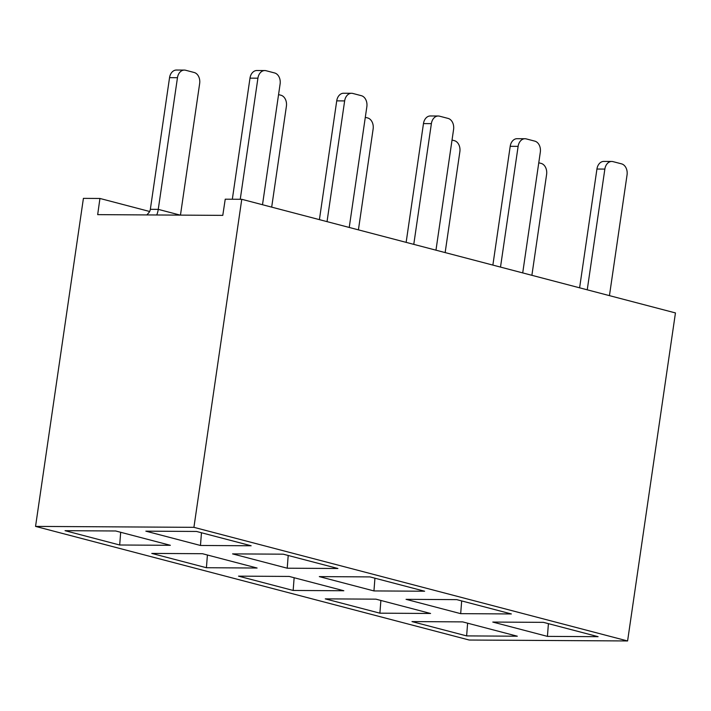 <?xml version="1.0" encoding="UTF-8"?>
<svg xmlns="http://www.w3.org/2000/svg" width="711" height="711" viewBox="0 0 711 711"><rect width="100%" height="100%" fill="white"/><g stroke="black" fill="none" stroke-linecap="round" stroke-linejoin="round"><path stroke-width="1.07" d="M358.415 229.857L373.133 128.975A9.412 6.959 90.3 0 0 367.649 117.946L365.294 117.333M445.148 252.583L459.866 151.701A9.412 6.959 90.3 0 0 454.382 140.671L452.036 140.058M271.682 207.132L286.4 106.25A9.412 6.959 90.3 0 0 280.916 95.221L278.561 94.607M531.89 275.308L546.608 174.426A9.412 6.959 90.3 0 0 541.124 163.397L538.769 162.783M146.875 214.926L148.857 212.669A4.71 3.111 -75.3 0 0 150.341 209.318L169.547 77.659A9.412 6.959 -89.7 0 1 176.435 70.042L184.345 70.087A9.412 6.959 90.3 0 0 177.466 77.712L158.26 209.363L150.341 209.318M156.749 214.98A16.469 10.896 -75.3 0 0 158.26 209.363L180.239 215.122M180.461 215.122L199.658 83.525A9.412 6.959 90.3 0 0 194.183 72.495L185.642 70.256A9.412 6.959 90.3 0 0 184.345 70.087M149.648 211.487L99.94 198.467L97.674 214.633L222.783 215.371L225.236 199.196L241.767 199.293L675.45 312.929L627.591 640.958L469.233 640.033L35.55 526.398L193.916 527.331L627.591 640.958M99.94 198.467L83.409 198.369L35.55 526.398M283.254 554.18L337.894 568.498L287.217 568.205L232.577 553.887L283.254 554.18M196.52 531.455L251.152 545.772L200.475 545.47L145.844 531.161L196.52 531.455M543.462 622.356L598.102 636.674L547.426 636.381L492.785 622.063L543.462 622.356M456.729 599.631L511.36 613.948L460.684 613.655L406.052 599.337L456.729 599.631M369.987 576.905L424.627 591.223L373.95 590.93L319.31 576.612L369.987 576.905M206.421 567.725L151.781 553.416L202.457 553.709L257.098 568.027L206.421 567.725L207.408 555.007M119.688 544.999L65.048 530.682L115.724 530.984L170.364 545.301L119.688 544.999L120.674 532.281M466.629 635.901L411.989 621.592L462.665 621.885L517.306 636.203L466.629 635.901L467.616 623.183M379.887 613.175L325.256 598.866L375.932 599.16L430.573 613.477L379.887 613.175L380.883 600.457M293.154 590.45L238.523 576.141L289.199 576.434L343.831 590.752L293.154 590.45L294.141 577.732M193.916 527.331L241.767 199.293M373.95 590.93L374.937 578.203M460.684 613.655L461.67 600.928M547.426 636.381L548.412 623.654M200.475 545.47L201.462 532.752M287.217 568.205L288.204 555.478M435.967 250.183L453.582 129.446A9.412 6.959 90.3 0 0 448.099 118.417L439.567 116.186A9.412 6.959 90.3 0 0 438.269 116.009L430.351 115.964A9.412 6.959 -89.7 0 0 423.472 123.59L406.141 242.362M438.269 116.009A9.412 6.959 90.3 0 0 431.381 123.634L413.775 244.362M609.443 295.634L627.058 174.897A9.412 6.959 90.3 0 0 621.574 163.868L613.033 161.637A9.412 6.959 90.3 0 0 611.744 161.459L603.826 161.415A9.412 6.959 -89.7 0 0 596.938 169.04L579.607 287.813M611.744 161.459A9.412 6.959 90.3 0 0 604.857 169.085L587.242 289.812M349.234 227.449L366.849 106.721A9.412 6.959 90.3 0 0 361.366 95.692L352.825 93.452A9.412 6.959 90.3 0 0 351.536 93.283L343.617 93.239A9.412 6.959 -89.7 0 0 336.73 100.864L319.408 219.637M351.536 93.283A9.412 6.959 90.3 0 0 344.648 100.909L327.033 221.636M522.709 272.908L540.316 152.172A9.412 6.959 90.3 0 0 534.832 141.142L526.3 138.912A9.412 6.959 90.3 0 0 525.002 138.734L517.084 138.689A9.412 6.959 -89.7 0 0 510.205 146.315L492.874 265.087M525.002 138.734A9.412 6.959 90.3 0 0 518.123 146.359L500.508 267.087M262.501 204.724L280.107 83.996A9.412 6.959 90.3 0 0 274.633 72.966L266.092 70.727A9.412 6.959 90.3 0 0 264.794 70.558L256.884 70.513A9.412 6.959 -89.7 0 0 249.996 78.139L232.328 199.24M264.794 70.558A9.412 6.959 90.3 0 0 257.915 78.183L240.247 199.284M169.547 77.659L177.466 77.712M423.472 123.59L431.381 123.634M596.938 169.04L604.857 169.085M336.73 100.864L344.648 100.909M510.205 146.315L518.123 146.359M249.996 78.139L257.915 78.183"/></g></svg>

